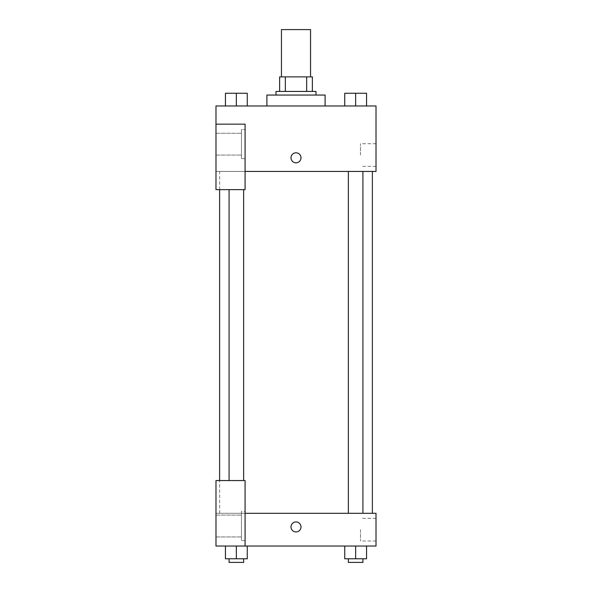 <?xml version="1.0" encoding="UTF-8"?>
<svg xmlns="http://www.w3.org/2000/svg" width="592" height="592" viewBox="0 0 592 592"><rect width="100%" height="100%" fill="white"/><g stroke="black" fill="none" stroke-linecap="round" stroke-linejoin="round"><path stroke-width="0.44" stroke-dasharray="2.96 2.22" d="M281.452 29.6L310.548 29.6M296 76.879L281.452 76.879L296 76.879M306.671 91.427L306.671 76.879L312.369 76.879L312.369 91.427L285.329 91.427L312.369 91.427M306.671 76.879L279.631 76.879M285.329 91.427L279.631 91.427L285.329 91.427L285.329 76.879M316.002 91.427L275.998 91.427M275.998 95.06L316.002 95.06L275.998 95.06M266.903 95.06L325.097 95.06M296 105.975L266.903 105.975L296 105.975M225.448 105.975L247.264 105.975L225.456 105.975L247.256 105.975L225.456 105.975L236.349 105.975L236.356 93.247L225.448 93.247L243.63 93.247L225.448 93.247L225.448 105.975L236.356 105.975L225.448 105.975L225.448 93.247L225.448 105.975L247.264 105.975L236.356 105.975L236.356 93.247L247.264 93.247L229.082 93.247L247.264 93.247L247.264 105.975L247.264 93.247M344.736 105.975L366.552 105.975L344.744 105.975L366.544 105.975L344.744 105.975L355.637 105.975L355.644 93.247L344.736 93.247L362.918 93.247L344.736 93.247L344.736 105.975L355.644 105.975L344.736 105.975L344.736 93.247L344.736 105.975L366.552 105.975L355.644 105.975L355.644 93.247L366.552 93.247L348.37 93.247L366.552 93.247L366.552 105.975L366.552 93.247M245.081 171.436L376.009 171.436L376.009 105.975L215.991 105.975L215.991 124.157L245.081 124.157L245.081 189.625L245.081 124.157L215.991 124.157L215.991 189.625L215.991 171.436L215.991 189.625L245.081 189.625L215.991 189.625L245.081 189.625L245.081 171.436L215.991 171.436L245.081 171.436L245.081 124.157L215.991 124.157M301.002 157.798A5.002 5.002 0 0 0 293.499 153.469A5.002 5.002 0 0 0 293.499 162.134A5.002 5.002 0 0 0 301.002 157.798A5.002 5.002 0 0 1 293.499 162.134A5.002 5.002 0 0 1 293.499 153.469A5.002 5.002 0 0 1 301.002 157.798M245.081 129.611L245.081 158.708L245.081 129.611L241.447 129.611L241.447 158.708L241.447 129.611L241.447 158.708L241.447 129.611L245.081 129.611L245.081 158.708L245.081 129.611M241.447 144.159L241.447 155.074L241.447 144.159M215.991 144.159L215.991 155.074L215.991 144.159M376.009 155.074L376.009 143.745L376.009 155.074M360.476 155.074L360.476 143.745L360.476 155.074M290.998 157.798A5.002 5.002 0 0 0 298.501 162.134A5.002 5.002 0 0 0 298.501 153.469A5.002 5.002 0 0 0 290.998 157.798M215.991 162.8L215.991 152.803L215.991 162.8M236.356 171.436L243.63 171.436L236.356 171.436M355.644 171.436L348.37 171.436L355.644 171.436M296 171.436L219.625 171.436L296 171.436M296 513.301L219.625 513.301L296 513.301M355.644 513.301L348.37 513.301L355.644 513.301M236.356 513.301L243.63 513.301L236.356 513.301M215.991 513.301L245.081 513.301L215.991 513.301L215.991 480.571L215.991 546.031L245.081 546.031L245.081 480.571L215.991 480.571L215.991 513.301M245.081 546.031L376.009 546.031L376.009 513.301L245.081 513.301L245.081 480.571L245.081 513.301M215.991 526.939L215.991 531.942L215.991 526.939M215.991 526.029L215.991 536.944L215.991 526.029M241.447 526.029L241.447 536.944L241.447 526.029M241.447 511.481L241.447 540.577L241.447 511.481L241.447 540.577L241.447 511.481L245.081 511.481L245.081 540.577L245.081 511.481L241.447 511.481M245.081 511.481L245.081 540.577L245.081 511.481M245.081 480.571L215.991 480.571L245.081 480.571M247.264 558.767L247.264 546.031L247.264 558.767L236.356 558.767L247.264 558.767L236.356 558.767L236.356 546.031L247.256 546.031L225.448 546.031L247.264 546.031L225.448 546.031L247.264 546.031L236.356 546.031L236.356 558.767L225.448 558.767L225.448 546.031L225.448 558.767L243.63 558.767L225.448 558.767L225.448 546.031M366.552 558.767L366.552 546.031L366.552 558.767L355.644 558.767L366.552 558.767L355.644 558.767L355.644 546.031L344.744 546.031L366.544 546.031L344.736 546.031L366.552 546.031L344.736 546.031L366.552 546.031L355.644 546.031L355.644 558.767L344.736 558.767L344.736 546.031L344.736 558.767L362.918 558.767L344.736 558.767L344.736 546.031M376.009 529.67L376.009 540.992L376.009 529.67M360.476 529.67L360.476 540.992L360.476 529.67M290.998 526.939A5.002 5.002 0 0 0 298.501 531.268A5.002 5.002 0 0 0 298.501 522.61A5.002 5.002 0 0 0 290.998 526.939M301.002 526.939A5.002 5.002 0 0 0 293.499 522.61A5.002 5.002 0 0 0 293.499 531.268A5.002 5.002 0 0 0 301.002 526.939A5.002 5.002 0 0 1 293.499 531.268A5.002 5.002 0 0 1 293.499 522.61A5.002 5.002 0 0 1 301.002 526.939M348.37 558.767L348.37 562.4L362.918 562.4L348.37 562.4L362.918 562.4L362.918 558.767L348.37 558.767L362.918 558.767M355.644 558.767L355.644 546.031M229.082 558.767L229.082 562.4L243.63 562.4L229.082 562.4L243.63 562.4L243.63 558.767L229.082 558.767L243.63 558.767M236.356 558.767L236.356 546.031M348.37 93.247L362.918 93.247M355.644 105.975L355.644 93.247M229.082 93.247L243.63 93.247M236.356 105.975L236.356 93.247M245.081 158.708L241.447 158.708L245.081 158.708M215.991 155.074L241.447 155.074L215.991 155.074M215.991 133.252L241.447 133.252L215.991 133.252M376.009 143.745L360.476 143.745M376.009 166.396L360.476 166.396M219.625 513.301L219.625 480.571M219.625 189.625L219.625 171.436M243.63 480.571L243.63 189.625M229.082 480.571L229.082 189.625M362.918 513.301L362.918 171.436M348.37 513.301L348.37 171.436M215.991 536.944L241.447 536.944L215.991 536.944M215.991 515.121L241.447 515.121L215.991 515.121M245.081 540.577L241.447 540.577L245.081 540.577M376.009 518.348L360.476 518.348M376.009 540.992L360.476 540.992"/><path stroke-width="0.89" d="M310.548 76.879L310.548 29.6L281.452 29.6L281.452 76.879M285.329 91.427L285.329 76.879L279.631 76.879L279.631 91.427L279.631 76.879M285.329 76.879L312.369 76.879L312.369 91.427M306.671 91.427L306.671 76.879M275.998 95.06L275.998 91.427L316.002 91.427L316.002 95.06M325.097 105.975L325.097 95.06L266.903 95.06L266.903 105.975M215.991 124.157L215.991 189.625L245.081 189.625L245.081 124.157L215.991 124.157L215.991 105.975L376.009 105.975L376.009 171.436L245.081 171.436M290.998 157.798A5.002 5.002 0 0 1 298.501 153.469A5.002 5.002 0 0 1 298.501 162.134A5.002 5.002 0 0 1 290.998 157.798M245.081 513.301L376.009 513.301L376.009 546.031L215.991 546.031L215.991 480.571L245.081 480.571L245.081 546.031M290.998 526.939A5.002 5.002 0 0 1 298.501 522.61A5.002 5.002 0 0 1 298.501 531.268A5.002 5.002 0 0 1 290.998 526.939M344.736 546.031L344.736 558.767L366.552 558.767L366.552 546.031L366.552 558.767M355.644 558.767L355.644 546.031M362.918 558.767L362.918 562.4L348.37 562.4L348.37 558.767M225.448 546.031L225.448 558.767L247.264 558.767L247.264 546.031L247.264 558.767M236.356 558.767L236.356 546.031M243.63 558.767L243.63 562.4L229.082 562.4L229.082 558.767M344.736 105.975L344.736 93.247L366.552 93.247L366.552 105.975L366.552 93.247M355.644 105.975L355.644 93.247M362.918 93.247L348.37 93.247M225.448 105.975L225.448 93.247L247.264 93.247L247.264 105.975L247.264 93.247M236.356 105.975L236.356 93.247M243.63 93.247L229.082 93.247M372.375 513.301L372.375 171.436M219.625 480.571L219.625 189.625M348.37 171.436L348.37 513.301M362.918 171.436L362.918 513.301M243.63 480.571L243.63 189.625M229.082 480.571L229.082 189.625"/></g></svg>
